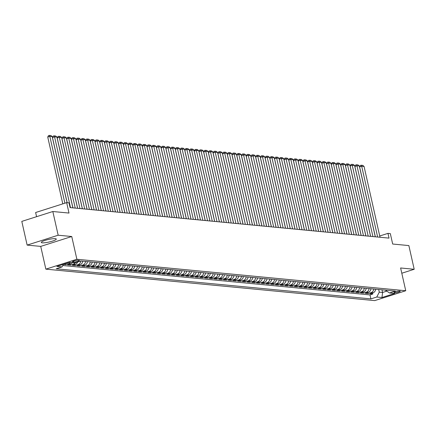 <?xml version="1.0" encoding="UTF-8"?>
<svg xmlns="http://www.w3.org/2000/svg" width="436" height="436" viewBox="0 0 436 436"><rect width="100%" height="100%" fill="white"/><g stroke="black" fill="none" stroke-linecap="round" stroke-linejoin="round"><path stroke-width="0.65" d="M55.339 238.661A7.69 1.297 167.3 0 0 46.756 239.909A7.69 1.297 167.3 0 0 41.295 242.432A7.69 1.297 167.3 0 0 42.254 242.825A7.69 1.297 167.3 0 0 50.838 241.577A7.69 1.297 167.3 0 0 56.299 239.053A7.69 1.297 167.3 0 0 55.339 238.661M399.867 291.035A3.156 0.534 167.3 0 0 396.346 291.548A3.156 0.534 167.3 0 0 394.106 292.583A3.156 0.534 167.3 0 0 394.498 292.747A3.156 0.534 167.3 0 0 398.019 292.234A3.156 0.534 167.3 0 0 400.259 291.199A3.156 0.534 167.3 0 0 399.867 291.035M45.851 269.148L374.715 300.611L405.742 290.73L76.878 259.267L45.851 269.148L40.728 246.395L71.749 236.514L58.168 235.217L27.141 245.097L40.728 246.395M27.141 245.097L21.8 221.395L52.827 211.515L69.008 213.062L66.659 202.636L35.632 212.517L36.575 216.692M401.796 273.23L414.2 269.279L408.859 245.577L392.678 244.029L390.324 233.603L387.964 233.374L379.729 235.996M58.168 235.217L52.827 211.515M63.367 264.412L65.683 264.63L65.471 263.682M72.343 262.619A3.946 3.455 -84.5 0 1 70.632 263.84L67.575 264.81L70.409 265.083L70.163 263.987M77.69 261.943A3.946 3.455 -84.5 0 1 75.357 264.292L72.3 265.262L75.134 265.535L74.888 264.439M82.677 261.175A3.946 3.455 -84.5 0 1 80.082 264.739L77.025 265.715L79.859 265.987L79.614 264.892M87.402 261.627A3.946 3.455 -84.5 0 1 84.807 265.192L81.75 266.167L84.584 266.44L84.339 265.344M92.127 262.08A3.946 3.455 -84.5 0 1 89.533 265.644L86.475 266.619L89.309 266.892L89.064 265.797M96.852 262.532A3.946 3.455 -84.5 0 1 94.258 266.096L91.2 267.072L94.034 267.344L93.789 266.249M101.577 262.984A3.946 3.455 -84.5 0 1 98.983 266.549L95.925 267.524L98.759 267.797L98.509 266.701M106.302 263.437A3.946 3.455 -84.5 0 1 103.708 267.001L100.651 267.976L103.485 268.249L103.234 267.154M111.027 263.889A3.946 3.455 -84.5 0 1 108.433 267.453L105.376 268.429L108.21 268.701L107.959 267.606M115.753 264.341A3.946 3.455 -84.5 0 1 113.158 267.906L110.101 268.881L112.935 269.154L112.684 268.058M120.478 264.794A3.946 3.455 -84.5 0 1 117.884 268.358L114.826 269.334L117.66 269.606L117.409 268.511M125.203 265.246A3.946 3.455 -84.5 0 1 122.609 268.81L119.551 269.786L122.385 270.058L122.135 268.963M129.928 265.698A3.946 3.455 -84.5 0 1 127.334 269.263L124.271 270.238L127.11 270.511L126.86 269.415M134.653 266.151A3.946 3.455 -84.5 0 1 132.059 269.715L128.996 270.691L131.836 270.958L131.585 269.862M139.378 266.603A3.946 3.455 -84.5 0 1 136.784 270.167L133.721 271.143L136.561 271.41L136.31 270.315M144.103 267.055A3.946 3.455 -84.5 0 1 141.509 270.62L138.446 271.595L141.286 271.862L141.035 270.767M148.829 267.508A3.946 3.455 -84.5 0 1 146.234 271.072L143.172 272.048L146.011 272.315L145.76 271.219M153.554 267.96A3.946 3.455 -84.5 0 1 150.96 271.524L147.897 272.495L150.736 272.767L150.485 271.672M158.279 268.413A3.946 3.455 -84.5 0 1 155.685 271.977L152.622 272.947L155.461 273.219L155.211 272.124M163.004 268.865A3.946 3.455 -84.5 0 1 160.41 272.429L157.347 273.399L160.186 273.672L159.936 272.576M167.729 269.312A3.946 3.455 -84.5 0 1 165.135 272.882L162.072 273.852L164.912 274.124L164.661 273.029M172.454 269.764A3.946 3.455 -84.5 0 1 169.86 273.328L166.797 274.304L169.637 274.576L169.386 273.481M177.18 270.216A3.946 3.455 -84.5 0 1 174.585 273.781L171.522 274.756L174.356 275.029L174.111 273.933M181.905 270.669A3.946 3.455 -84.5 0 1 179.31 274.233L176.248 275.209L179.082 275.481L178.836 274.386M186.63 271.121A3.946 3.455 -84.5 0 1 184.036 274.685L180.973 275.661L183.807 275.934L183.561 274.838M191.355 271.574A3.946 3.455 -84.5 0 1 188.761 275.138L185.698 276.113L188.532 276.386L188.287 275.29M196.08 272.026A3.946 3.455 -84.5 0 1 193.486 275.59L190.423 276.566L193.257 276.838L193.012 275.743M200.805 272.478A3.946 3.455 -84.5 0 1 198.211 276.043L195.148 277.018L197.982 277.291L197.737 276.195M205.53 272.931A3.946 3.455 -84.5 0 1 202.936 276.495L199.873 277.47L202.707 277.743L202.462 276.647M210.256 273.383A3.946 3.455 -84.5 0 1 207.661 276.947L204.598 277.923L207.432 278.195L207.187 277.1M214.981 273.835A3.946 3.455 -84.5 0 1 212.387 277.4L209.324 278.375L212.158 278.648L211.912 277.552M219.706 274.288A3.946 3.455 -84.5 0 1 217.112 277.852L214.049 278.827L216.883 279.1L216.638 278.005M224.431 274.74A3.946 3.455 -84.5 0 1 221.837 278.304L218.774 279.28L221.608 279.547L221.363 278.451M229.156 275.192A3.946 3.455 -84.5 0 1 226.562 278.757L223.499 279.732L226.333 279.999L226.088 278.904M233.881 275.645A3.946 3.455 -84.5 0 1 231.287 279.209L228.224 280.185L231.058 280.452L230.813 279.356M238.606 276.097A3.946 3.455 -84.5 0 1 236.012 279.661L232.949 280.637L235.783 280.904L235.538 279.808M243.332 276.549A3.946 3.455 -84.5 0 1 240.737 280.114L237.675 281.084L240.509 281.356L240.263 280.261M248.057 277.002A3.946 3.455 -84.5 0 1 245.463 280.566L242.4 281.536L245.234 281.809L244.988 280.713M252.782 277.454A3.946 3.455 -84.5 0 1 250.188 281.018L247.125 281.988L249.959 282.261L249.714 281.166M257.507 277.901A3.946 3.455 -84.5 0 1 254.913 281.465L251.85 282.441L254.684 282.713L254.439 281.618M262.232 278.353A3.946 3.455 -84.5 0 1 259.638 281.918L256.575 282.893L259.409 283.166L259.164 282.07M266.957 278.806A3.946 3.455 -84.5 0 1 264.363 282.37L261.3 283.346L264.134 283.618L263.889 282.523M271.683 279.258A3.946 3.455 -84.5 0 1 269.088 282.822L266.025 283.798L268.859 284.07L268.614 282.975M276.408 279.71A3.946 3.455 -84.5 0 1 273.813 283.275L270.751 284.25L273.585 284.523L273.339 283.427M281.133 280.163A3.946 3.455 -84.5 0 1 278.539 283.727L275.476 284.703L278.31 284.975L278.064 283.88M285.858 280.615A3.946 3.455 -84.5 0 1 283.258 284.179L280.201 285.155L283.035 285.427L282.79 284.332M290.583 281.067A3.946 3.455 -84.5 0 1 287.983 284.632L284.926 285.607L287.76 285.88L287.515 284.784M295.308 281.52A3.946 3.455 -84.5 0 1 292.709 285.084L289.651 286.06L292.485 286.332L292.24 285.237M300.033 281.972A3.946 3.455 -84.5 0 1 297.434 285.536L294.376 286.512L297.21 286.784L296.965 285.689M304.759 282.424A3.946 3.455 -84.5 0 1 302.159 285.989L299.101 286.964L301.935 287.237L301.69 286.141M309.484 282.877A3.946 3.455 -84.5 0 1 306.884 286.441L303.827 287.417L306.661 287.684L306.415 286.594M314.209 283.329A3.946 3.455 -84.5 0 1 311.609 286.893L308.552 287.869L311.386 288.136L311.141 287.041M318.929 283.782A3.946 3.455 -84.5 0 1 316.334 287.346L313.277 288.321L316.111 288.588L315.866 287.493M323.654 284.234A3.946 3.455 -84.5 0 1 321.06 287.798L318.002 288.774L320.836 289.041L320.591 287.945M328.379 284.686A3.946 3.455 -84.5 0 1 325.785 288.25L322.727 289.226L325.561 289.493L325.316 288.398M333.104 285.139A3.946 3.455 -84.5 0 1 330.51 288.703L327.452 289.673L330.286 289.945L330.041 288.85M337.829 285.591A3.946 3.455 -84.5 0 1 335.235 289.155L332.178 290.125L335.012 290.398L334.766 289.302M342.554 286.038A3.946 3.455 -84.5 0 1 339.96 289.608L336.903 290.578L339.737 290.85L339.491 289.755M347.279 286.49A3.946 3.455 -84.5 0 1 344.685 290.054L341.628 291.03L344.462 291.303L344.217 290.207M352.005 286.942A3.946 3.455 -84.5 0 1 349.41 290.507L346.353 291.482L349.187 291.755L348.942 290.659M356.73 287.395A3.946 3.455 -84.5 0 1 354.136 290.959L351.078 291.935L353.912 292.207L353.667 291.112M361.455 287.847A3.946 3.455 -84.5 0 1 358.861 291.412L355.803 292.387L358.637 292.66L358.387 291.564M366.18 288.3A3.946 3.455 -84.5 0 1 363.586 291.864L360.528 292.839L363.362 293.112L363.112 292.016M370.905 288.752A3.946 3.455 -84.5 0 1 368.311 292.316L365.254 293.292L368.088 293.564L367.837 292.469M66.659 202.636L69.024 202.86L70.092 207.601L389.032 238.116L387.964 233.374M72.763 261.932L73.798 262.031A3.057 0.518 167.3 0 0 77.21 261.535A3.057 0.518 167.3 0 0 79.379 260.532A3.057 0.518 167.3 0 0 78.998 260.374L77.957 260.276A3.057 0.518 167.3 0 0 74.551 260.772A3.057 0.518 167.3 0 0 72.376 261.774A3.057 0.518 167.3 0 0 72.763 261.932L72.659 261.469M385.282 290.131L389.517 292.965L395.387 291.095L80.698 260.99L74.829 262.859L69.629 262.358L56.882 266.418L62.081 266.914L56.211 268.783L370.9 298.889L376.769 297.025L379.271 292.164L382.579 292.48L386.727 291.155M389.517 292.965L394.711 293.461L381.969 297.521L376.769 297.025M62.8 265.519L370 294.91L372.813 294.017L372.562 292.921M375.63 289.204A3.946 3.455 -84.5 0 1 373.036 292.769L369.979 293.744L372.813 294.017M373.739 289.024A3.946 3.455 95.5 0 1 371.145 292.589L368.088 293.564M369.014 288.572A3.946 3.455 95.5 0 1 366.42 292.136L363.362 293.112M364.294 288.12A3.946 3.455 95.5 0 1 361.695 291.684L358.637 292.66M359.569 287.667A3.946 3.455 95.5 0 1 356.97 291.232L353.912 292.207M354.844 287.215A3.946 3.455 95.5 0 1 352.244 290.779L349.187 291.755M350.119 286.763A3.946 3.455 95.5 0 1 347.519 290.327L344.462 291.303M345.394 286.31A3.946 3.455 95.5 0 1 342.794 289.875L339.737 290.85M340.669 285.858A3.946 3.455 95.5 0 1 338.069 289.422L335.012 290.398M335.943 285.406A3.946 3.455 95.5 0 1 333.344 288.97L330.286 289.945M331.218 284.953A3.946 3.455 95.5 0 1 328.624 288.518L325.561 289.493M326.493 284.501A3.946 3.455 95.5 0 1 323.899 288.071L320.836 289.041M321.768 284.054A3.946 3.455 95.5 0 1 319.174 287.618L316.111 288.588M317.043 283.602A3.946 3.455 95.5 0 1 314.449 287.166L311.386 288.136M312.318 283.149A3.946 3.455 95.5 0 1 309.724 286.714L306.661 287.684M307.593 282.697A3.946 3.455 95.5 0 1 304.998 286.261L301.935 287.237M302.867 282.245A3.946 3.455 95.5 0 1 300.273 285.809L297.21 286.784M298.142 281.792A3.946 3.455 95.5 0 1 295.548 285.357L292.485 286.332M293.417 281.34A3.946 3.455 95.5 0 1 290.823 284.904L287.76 285.88M288.692 280.888A3.946 3.455 95.5 0 1 286.098 284.452L283.035 285.427M283.967 280.435A3.946 3.455 95.5 0 1 281.373 284L278.31 284.975M279.242 279.983A3.946 3.455 95.5 0 1 276.647 283.547L273.585 284.523M274.517 279.531A3.946 3.455 95.5 0 1 271.922 283.095L268.859 284.07M269.791 279.078A3.946 3.455 95.5 0 1 267.197 282.642L264.134 283.618M265.066 278.626A3.946 3.455 95.5 0 1 262.472 282.19L259.409 283.166M260.341 278.173A3.946 3.455 95.5 0 1 257.747 281.738L254.684 282.713M255.616 277.721A3.946 3.455 95.5 0 1 253.022 281.285L249.959 282.261M250.891 277.269A3.946 3.455 95.5 0 1 248.297 280.833L245.234 281.809M246.166 276.816A3.946 3.455 95.5 0 1 243.571 280.381L240.509 281.356M241.44 276.364A3.946 3.455 95.5 0 1 238.846 279.928L235.783 280.904M236.715 275.912A3.946 3.455 95.5 0 1 234.121 279.481L231.058 280.452M231.99 275.465A3.946 3.455 95.5 0 1 229.396 279.029L226.333 279.999M227.265 275.012A3.946 3.455 95.5 0 1 224.671 278.577L221.608 279.547M222.54 274.56A3.946 3.455 95.5 0 1 219.946 278.124L216.883 279.1M217.815 274.108A3.946 3.455 95.5 0 1 215.221 277.672L212.158 278.648M213.09 273.655A3.946 3.455 95.5 0 1 210.495 277.22L207.432 278.195M208.364 273.203A3.946 3.455 95.5 0 1 205.77 276.767L202.707 277.743M203.639 272.751A3.946 3.455 95.5 0 1 201.045 276.315L197.982 277.291M198.914 272.298A3.946 3.455 95.5 0 1 196.32 275.863L193.257 276.838M194.189 271.846A3.946 3.455 95.5 0 1 191.595 275.41L188.532 276.386M189.464 271.394A3.946 3.455 95.5 0 1 186.87 274.958L183.807 275.934M184.739 270.941A3.946 3.455 95.5 0 1 182.144 274.506L179.082 275.481M180.014 270.489A3.946 3.455 95.5 0 1 177.419 274.053L174.356 275.029M175.288 270.037A3.946 3.455 95.5 0 1 172.694 273.601L169.637 274.576M170.563 269.584A3.946 3.455 95.5 0 1 167.969 273.149L164.912 274.124M165.838 269.132A3.946 3.455 95.5 0 1 163.244 272.696L160.186 273.672M161.113 268.68A3.946 3.455 95.5 0 1 158.519 272.244L155.461 273.219M156.388 268.227A3.946 3.455 95.5 0 1 153.794 271.792L150.736 272.767M151.663 267.775A3.946 3.455 95.5 0 1 149.068 271.339L146.011 272.315M146.937 267.323A3.946 3.455 95.5 0 1 144.343 270.892L141.286 271.862M142.212 266.876A3.946 3.455 95.5 0 1 139.618 270.44L136.561 271.41M137.487 266.423A3.946 3.455 95.5 0 1 134.893 269.988L131.836 270.958M132.762 265.971A3.946 3.455 95.5 0 1 130.168 269.535L127.11 270.511M128.037 265.519A3.946 3.455 95.5 0 1 125.443 269.083L122.385 270.058M123.312 265.066A3.946 3.455 95.5 0 1 120.718 268.63L117.66 269.606M118.587 264.614A3.946 3.455 95.5 0 1 115.992 268.178L112.935 269.154M113.861 264.161A3.946 3.455 95.5 0 1 111.267 267.726L108.21 268.701M109.136 263.709A3.946 3.455 95.5 0 1 106.542 267.273L103.485 268.249M104.417 263.257A3.946 3.455 95.5 0 1 101.817 266.821L98.759 267.797M99.691 262.804A3.946 3.455 95.5 0 1 97.092 266.369L94.034 267.344M94.966 262.352A3.946 3.455 95.5 0 1 92.367 265.916L89.309 266.892M90.241 261.9A3.946 3.455 95.5 0 1 87.641 265.464L84.584 266.44M85.516 261.447A3.946 3.455 95.5 0 1 82.916 265.012L79.859 265.987M80.791 260.995A3.946 3.455 95.5 0 1 78.191 264.559L75.134 265.535M75.319 262.701A3.946 3.455 95.5 0 1 73.466 264.107L70.409 265.083M70.452 262.439A3.946 3.455 95.5 0 1 68.746 263.655L65.683 264.63M71.749 236.514L76.878 259.267M414.2 269.279L400.613 267.976L405.742 290.73M381.974 289.809L382.579 292.48L381.969 297.521M378.666 289.493L379.271 292.164M63.405 264.341L62.081 266.914M370 294.91L370.9 298.889M64.893 203.198L49.835 136.386L47.742 137.057L62.795 203.868M67.09 202.675L52.2 136.615L49.835 136.386L49.284 135.389L50.941 135.547L52.2 136.615M47.742 137.057L48.445 135.656L49.284 135.389M70.518 207.645L54.56 136.839L52.467 137.509L67.155 202.685M72.883 207.868L56.925 137.068L54.56 136.839L54.01 135.841L55.666 135.999L56.925 137.068M52.467 137.509L53.17 136.108L54.01 135.841M75.243 208.097L59.285 137.291L57.192 137.961L72.948 207.874M77.608 208.321L61.65 137.52L59.285 137.291L58.735 136.294L60.391 136.452L61.65 137.52M57.192 137.961L57.895 136.561L58.735 136.294M79.968 208.55L64.01 137.743L61.917 138.414L77.673 208.326M82.333 208.773L66.376 137.972L64.01 137.743L63.46 136.746L65.117 136.904L66.376 137.972M61.917 138.414L62.621 137.013L63.46 136.746M84.693 208.997L68.735 138.196L66.643 138.861L82.399 208.779M87.058 209.226L71.101 138.419L68.735 138.196L68.185 137.198L69.836 137.356L71.101 138.419M66.643 138.861L67.346 137.465L68.185 137.198M89.418 209.449L73.461 138.648L71.368 139.313L87.124 209.231M91.783 209.678L75.826 138.871L73.461 138.648L72.91 137.651L74.561 137.809L75.826 138.871M71.368 139.313L72.071 137.918L72.91 137.651M94.143 209.901L78.186 139.1L76.093 139.765L91.849 209.683M96.509 210.13L80.551 139.324L78.186 139.1L77.635 138.103L79.287 138.261L80.551 139.324M76.093 139.765L76.796 138.37L77.635 138.103M98.868 210.354L82.911 139.553L80.818 140.218L96.574 210.136M101.234 210.583L85.276 139.776L82.911 139.553L82.36 138.555L84.012 138.713L85.276 139.776M80.818 140.218L81.521 138.822L82.36 138.555M103.594 210.806L87.636 140.005L85.543 140.67L101.299 210.588M105.959 211.035L90.001 140.229L87.636 140.005L87.086 139.008L88.737 139.166L90.001 140.229M85.543 140.67L86.246 139.275L87.086 139.008M108.319 211.258L92.361 140.457L90.268 141.122L106.024 211.04M110.684 211.487L94.726 140.681L92.361 140.457L91.811 139.46L93.462 139.618L94.726 140.681M90.268 141.122L90.971 139.727L91.811 139.46M113.044 211.711L97.086 140.91L94.994 141.575L110.749 211.493M115.409 211.94L99.452 141.133L97.086 140.91L96.536 139.912L98.187 140.07L99.452 141.133M94.994 141.575L95.697 140.179L96.536 139.912M117.769 212.163L101.811 141.362L99.719 142.027L115.475 211.945M120.129 212.392L104.177 141.586L101.811 141.362L101.261 140.359L102.912 140.523L104.177 141.586M99.719 142.027L100.422 140.626L101.261 140.359M122.494 212.615L106.537 141.814L104.444 142.479L120.2 212.397M124.854 212.844L108.902 142.038L106.537 141.814L105.986 140.812L107.638 140.97L108.902 142.038M104.444 142.479L105.147 141.079L105.986 140.812M127.219 213.068L111.262 142.267L109.169 142.932L124.925 212.85M129.579 213.291L113.627 142.49L111.262 142.267L110.711 141.264L112.363 141.422L113.627 142.49M109.169 142.932L109.872 141.531L110.711 141.264M131.945 213.52L115.987 142.714L113.894 143.384L129.65 213.302M134.304 213.744L118.352 142.943L115.987 142.714L115.436 141.716L117.088 141.874L118.352 142.943M113.894 143.384L114.597 141.983L115.436 141.716M136.67 213.972L120.712 143.166L118.619 143.836L134.375 213.754M139.03 214.196L123.077 143.395L120.712 143.166L120.162 142.169L121.813 142.327L123.077 143.395M118.619 143.836L119.322 142.436L120.162 142.169M141.395 214.425L125.437 143.618L123.339 144.289L139.1 214.207M143.755 214.648L127.803 143.847L125.437 143.618L124.887 142.621L126.538 142.779L127.803 143.847M123.339 144.289L124.047 142.888L124.887 142.621M146.12 214.877L130.162 144.071L128.064 144.741L143.826 214.654M148.48 215.101L132.528 144.3L130.162 144.071L129.612 143.073L131.263 143.231L132.528 144.3M128.064 144.741L128.773 143.34L129.612 143.073M150.845 215.33L134.888 144.523L132.789 145.193L148.551 215.106M153.205 215.553L137.253 144.752L134.888 144.523L134.337 143.526L135.988 143.684L137.253 144.752M132.789 145.193L133.498 143.793L134.337 143.526M155.57 215.782L139.613 144.975L137.514 145.646L153.276 215.558M157.93 216.005L141.978 145.204L139.613 144.975L139.062 143.978L140.714 144.136L141.978 145.204M137.514 145.646L138.223 144.245L139.062 143.978M160.295 216.234L144.338 145.428L142.24 146.098L157.995 216.011M162.655 216.458L146.703 145.657L144.338 145.428L143.787 144.43L145.439 144.589L146.703 145.657M142.24 146.098L142.948 144.698L143.787 144.43M165.021 216.687L149.063 145.88L146.965 146.55L162.721 216.463M167.38 216.91L151.428 146.109L149.063 145.88L148.513 144.883L150.164 145.041L151.428 146.109M146.965 146.55L147.673 145.15L148.513 144.883M169.746 217.139L153.788 146.333L151.69 147.003L167.446 216.915M172.106 217.362L156.153 146.561L153.788 146.333L153.238 145.335L154.889 145.493L156.153 146.561M151.69 147.003L152.398 145.602L153.238 145.335M174.471 217.586L158.513 146.785L156.415 147.45L172.171 217.368M176.831 217.815L160.879 147.008L158.513 146.785L157.963 145.788L159.614 145.946L160.879 147.008M156.415 147.45L157.124 146.055L157.963 145.788M179.196 218.038L163.238 147.237L161.14 147.902L176.896 217.82M181.556 218.267L165.604 147.461L163.238 147.237L162.688 146.24L164.339 146.398L165.604 147.461M161.14 147.902L161.849 146.507L162.688 146.24M183.921 218.49L167.964 147.69L165.865 148.354L181.621 218.273M186.281 218.719L170.323 147.913L167.964 147.69L167.413 146.692L169.064 146.85L170.323 147.913M165.865 148.354L166.574 146.959L167.413 146.692M188.646 218.943L172.689 148.142L170.59 148.807L186.346 218.725M191.006 219.172L175.049 148.365L172.689 148.142L172.138 147.145L173.79 147.303L175.049 148.365M170.59 148.807L171.299 147.412L172.138 147.145M193.371 219.395L177.414 148.594L175.316 149.259L191.072 219.177M195.731 219.624L179.774 148.818L177.414 148.594L176.863 147.597L178.515 147.755L179.774 148.818M175.316 149.259L176.024 147.864L176.863 147.597M198.097 219.848L182.139 149.047L180.041 149.712L195.797 219.63M200.456 220.076L184.499 149.27L182.139 149.047L181.589 148.049L183.24 148.207L184.499 149.27M180.041 149.712L180.749 148.316L181.589 148.049M202.822 220.3L186.864 149.499L184.766 150.164L200.522 220.082M205.182 220.529L189.224 149.722L186.864 149.499L186.314 148.502L187.965 148.66L189.224 149.722M184.766 150.164L185.474 148.769L186.314 148.502M207.547 220.752L191.589 149.951L189.491 150.616L205.247 220.534M209.907 220.981L193.949 150.175L191.589 149.951L191.039 148.949L192.69 149.107L193.949 150.175M189.491 150.616L190.2 149.216L191.039 148.949M212.272 221.205L196.314 150.404L194.216 151.069L209.972 220.987M214.632 221.434L198.674 150.627L196.314 150.404L195.764 149.401L197.415 149.559L198.674 150.627M194.216 151.069L194.925 149.668L195.764 149.401M216.997 221.657L201.04 150.856L198.941 151.521L214.697 221.439M219.357 221.88L203.399 151.079L201.04 150.856L200.489 149.853L202.141 150.011L203.399 151.079M198.941 151.521L199.65 150.12L200.489 149.853M221.722 222.109L205.765 151.303L203.667 151.973L219.422 221.891M224.082 222.333L208.125 151.532L205.765 151.303L205.214 150.306L206.866 150.464L208.125 151.532M203.667 151.973L204.375 150.573L205.214 150.306M226.448 222.562L210.49 151.755L208.392 152.426L224.148 222.344M228.807 222.785L212.85 151.984L210.49 151.755L209.934 150.758L211.591 150.916L212.85 151.984M208.392 152.426L209.1 151.025L209.934 150.758M231.173 223.014L215.215 152.208L213.117 152.878L228.873 222.796M233.533 223.237L217.575 152.436L215.215 152.208L214.659 151.21L216.316 151.368L217.575 152.436M213.117 152.878L213.825 151.477L214.659 151.21M235.898 223.466L219.94 152.66L217.842 153.33L233.598 223.243M238.258 223.69L222.3 152.889L219.94 152.66L219.384 151.663L221.041 151.821L222.3 152.889M217.842 153.33L218.55 151.93L219.384 151.663M240.623 223.919L224.665 153.112L222.567 153.783L238.323 223.695M242.983 224.142L227.025 153.341L224.665 153.112L224.109 152.115L225.766 152.273L227.025 153.341M222.567 153.783L223.276 152.382L224.109 152.115M245.348 224.371L229.391 153.565L227.292 154.235L243.048 224.148M247.708 224.595L231.75 153.794L229.391 153.565L228.835 152.567L230.491 152.725L231.75 153.794M227.292 154.235L228.001 152.834L228.835 152.567M250.068 224.823L234.116 154.017L232.017 154.687L247.773 224.6M252.433 225.047L236.476 154.246L234.116 154.017L233.56 153.02L235.217 153.178L236.476 154.246M232.017 154.687L232.726 153.287L233.56 153.02M254.793 225.276L238.841 154.469L236.743 155.14L252.499 225.052M257.158 225.499L241.201 154.698L238.841 154.469L238.285 153.472L239.942 153.63L241.201 154.698M236.743 155.14L237.451 153.739L238.285 153.472M259.518 225.728L243.566 154.922L241.468 155.592L257.224 225.505M261.883 225.952L245.926 155.151L243.566 154.922L243.01 153.924L244.667 154.082L245.926 155.151M241.468 155.592L242.176 154.191L243.01 153.924M264.243 226.175L248.291 155.374L246.193 156.039L261.949 225.957M266.609 226.404L250.651 155.598L248.291 155.374L247.735 154.377L249.392 154.535L250.651 155.598M246.193 156.039L246.896 154.644L247.735 154.377M268.968 226.627L253.016 155.826L250.918 156.491L266.674 226.409M271.334 226.856L255.376 156.05L253.016 155.826L252.46 154.829L254.117 154.987L255.376 156.05M250.918 156.491L251.621 155.096L252.46 154.829M273.694 227.08L257.741 156.279L255.643 156.944L271.399 226.862M276.059 227.309L260.101 156.502L257.741 156.279L257.185 155.281L258.842 155.439L260.101 156.502M255.643 156.944L256.346 155.548L257.185 155.281M278.419 227.532L262.467 156.731L260.368 157.396L276.124 227.314M280.784 227.761L264.826 156.955L262.467 156.731L261.911 155.734L263.567 155.892L264.826 156.955M260.368 157.396L261.071 156.001L261.911 155.734M283.144 227.984L267.192 157.183L265.093 157.848L280.849 227.766M285.509 228.213L269.552 157.407L267.192 157.183L266.636 156.186L268.293 156.344L269.552 157.407M265.093 157.848L265.797 156.453L266.636 156.186M287.869 228.437L271.917 157.636L269.819 158.301L285.575 228.219M290.234 228.666L274.277 157.859L271.917 157.636L271.361 156.638L273.018 156.797L274.277 157.859M269.819 158.301L270.522 156.905L271.361 156.638M292.594 228.889L276.642 158.088L274.544 158.753L290.3 228.671M294.959 229.118L279.002 158.312L276.642 158.088L276.086 157.091L277.743 157.249L279.002 158.312M274.544 158.753L275.247 157.352L276.086 157.091M297.319 229.341L281.367 158.541L279.269 159.205L295.025 229.123M299.685 229.57L283.727 158.764L281.367 158.541L280.811 157.538L282.468 157.696L283.727 158.764M279.269 159.205L279.972 157.805L280.811 157.538M302.044 229.794L286.092 158.993L283.994 159.658L299.75 229.576M304.41 230.017L288.452 159.216L286.092 158.993L285.536 157.99L287.193 158.148L288.452 159.216M283.994 159.658L284.697 158.257L285.536 157.99M306.77 230.246L290.817 159.445L288.719 160.11L304.475 230.028M309.135 230.47L293.177 159.669L290.817 159.445L290.262 158.442L291.918 158.6L293.177 159.669M288.719 160.11L289.422 158.709L290.262 158.442M311.495 230.699L295.543 159.892L293.444 160.562L309.2 230.481M313.86 230.922L297.902 160.121L295.543 159.892L294.987 158.895L296.644 159.053L297.902 160.121M293.444 160.562L294.147 159.162L294.987 158.895M316.22 231.151L300.262 160.344L298.17 161.015L313.925 230.933M318.585 231.374L302.628 160.573L300.262 160.344L299.712 159.347L301.369 159.505L302.628 160.573M298.17 161.015L298.873 159.614L299.712 159.347M320.945 231.603L304.987 160.797L302.895 161.467L318.651 231.38M323.31 231.827L307.353 161.026L304.987 160.797L304.437 159.799L306.094 159.958L307.353 161.026M302.895 161.467L303.598 160.067L304.437 159.799M325.67 232.056L309.713 161.249L307.62 161.92L323.376 231.832M328.036 232.279L312.078 161.478L309.713 161.249L309.162 160.252L310.819 160.41L312.078 161.478M307.62 161.92L308.323 160.519L309.162 160.252M330.395 232.508L314.438 161.702L312.345 162.372L328.101 232.284M332.761 232.731L316.803 161.93L314.438 161.702L313.887 160.704L315.544 160.862L316.803 161.93M312.345 162.372L313.048 160.971L313.887 160.704M335.12 232.96L319.163 162.154L317.07 162.824L332.826 232.737M337.486 233.184L321.528 162.383L319.163 162.154L318.612 161.156L320.269 161.315L321.528 162.383M317.07 162.824L317.773 161.424L318.612 161.156M339.846 233.413L323.888 162.606L321.795 163.277L337.551 233.189M342.211 233.636L326.253 162.835L323.888 162.606L323.338 161.609L324.994 161.767L326.253 162.835M321.795 163.277L322.498 161.876L323.338 161.609M344.571 233.865L328.613 163.059L326.52 163.729L342.276 233.642M346.936 234.088L330.978 163.287L328.613 163.059L328.063 162.061L329.714 162.219L330.978 163.287M326.52 163.729L327.223 162.328L328.063 162.061M349.296 234.312L333.338 163.511L331.246 164.181L347.002 234.094M351.661 234.541L335.704 163.74L333.338 163.511L332.788 162.514L334.439 162.672L335.704 163.74M331.246 164.181L331.949 162.781L332.788 162.514M354.021 234.764L338.063 163.963L335.971 164.628L351.727 234.546M356.386 234.993L340.429 164.187L338.063 163.963L337.513 162.966L339.164 163.124L340.429 164.187M335.971 164.628L336.674 163.233L337.513 162.966M358.746 235.217L342.789 164.416L340.696 165.081L356.452 234.999M361.112 235.445L345.154 164.639L342.789 164.416L342.238 163.418L343.89 163.576L345.154 164.639M340.696 165.081L341.399 163.685L342.238 163.418M363.471 235.669L347.514 164.868L345.421 165.533L361.177 235.451M365.837 235.898L349.879 165.091L347.514 164.868L346.963 163.871L348.615 164.029L349.879 165.091M345.421 165.533L346.124 164.138L346.963 163.871M368.197 236.121L352.239 165.32L350.146 165.985L365.902 235.903M370.562 236.35L354.604 165.544L352.239 165.32L351.688 164.323L353.34 164.481L354.604 165.544M350.146 165.985L350.849 164.59L351.688 164.323M372.922 236.574L356.964 165.773L354.871 166.438L370.627 236.356M375.287 236.803L359.329 165.996L356.964 165.773L356.414 164.775L358.065 164.933L359.329 165.996M354.871 166.438L355.574 165.042L356.414 164.775M377.647 237.026L361.689 166.225L359.596 166.89L375.352 236.808M380.007 237.255L364.055 166.448L361.689 166.225L361.139 165.228L362.79 165.386L364.055 166.448M359.596 166.89L360.3 165.495L361.139 165.228M373.036 292.769L371.145 292.589M368.311 292.316L366.42 292.136M363.586 291.864L361.695 291.684M358.861 291.412L356.97 291.232M354.136 290.959L352.244 290.779M349.41 290.507L347.519 290.327M344.685 290.054L342.794 289.875M339.96 289.608L338.069 289.422M335.235 289.155L333.344 288.97M330.51 288.703L328.624 288.518M325.785 288.25L323.899 288.071M321.06 287.798L319.174 287.618M316.334 287.346L314.449 287.166M311.609 286.893L309.724 286.714M306.884 286.441L304.998 286.261M302.159 285.989L300.273 285.809M297.434 285.536L295.548 285.357M292.709 285.084L290.823 284.904M287.983 284.632L286.098 284.452M283.258 284.179L281.373 284M278.539 283.727L276.647 283.547M273.813 283.275L271.922 283.095M269.088 282.822L267.197 282.642M264.363 282.37L262.472 282.19M259.638 281.918L257.747 281.738M254.913 281.465L253.022 281.285M250.188 281.018L248.297 280.833M245.463 280.566L243.571 280.381M240.737 280.114L238.846 279.928M236.012 279.661L234.121 279.481M231.287 279.209L229.396 279.029M226.562 278.757L224.671 278.577M221.837 278.304L219.946 278.124M217.112 277.852L215.221 277.672M212.387 277.4L210.495 277.22M207.661 276.947L205.77 276.767M202.936 276.495L201.045 276.315M198.211 276.043L196.32 275.863M193.486 275.59L191.595 275.41M188.761 275.138L186.87 274.958M184.036 274.685L182.144 274.506M179.31 274.233L177.419 274.053M174.585 273.781L172.694 273.601M169.86 273.328L167.969 273.149M165.135 272.882L163.244 272.696M160.41 272.429L158.519 272.244M155.685 271.977L153.794 271.792M150.96 271.524L149.068 271.339M146.234 271.072L144.343 270.892M141.509 270.62L139.618 270.44M136.784 270.167L134.893 269.988M132.059 269.715L130.168 269.535M127.334 269.263L125.443 269.083M122.609 268.81L120.718 268.63M117.884 268.358L115.992 268.178M113.158 267.906L111.267 267.726M108.433 267.453L106.542 267.273M103.708 267.001L101.817 266.821M98.983 266.549L97.092 266.369M94.258 266.096L92.367 265.916M89.533 265.644L87.641 265.464M84.807 265.192L82.916 265.012M80.082 264.739L78.191 264.559M75.357 264.292L73.466 264.107M70.632 263.84L68.746 263.655M73.58 261.066L73.798 262.031"/></g></svg>
